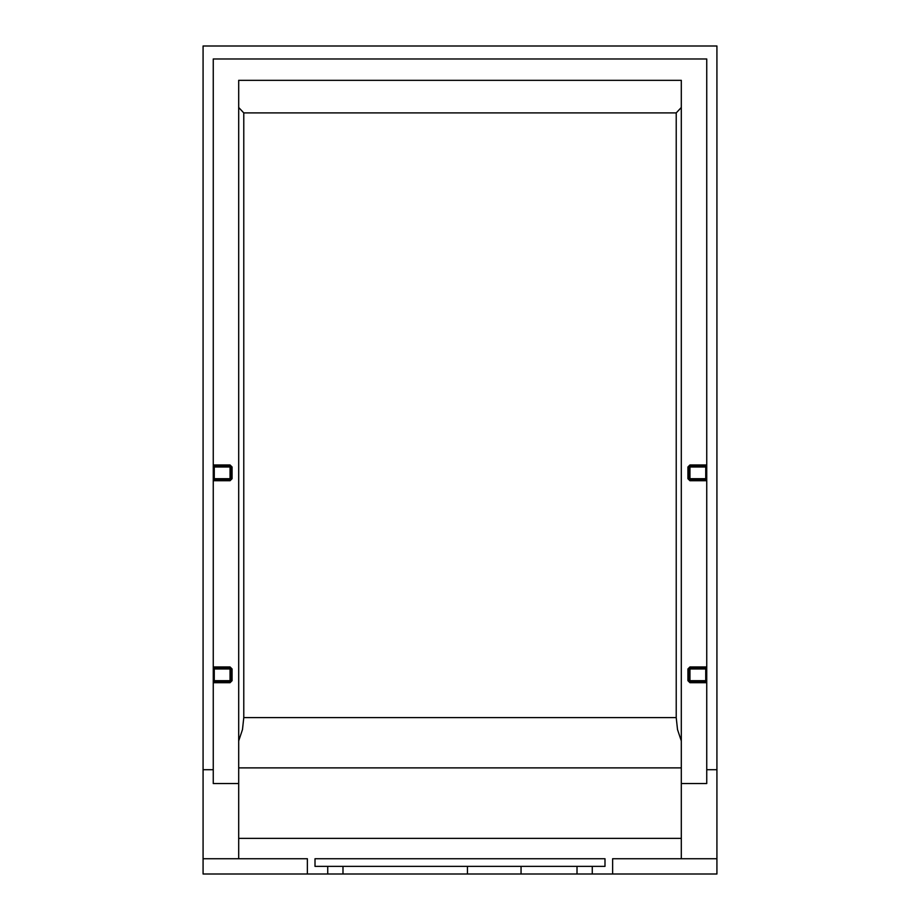 <?xml version="1.0" encoding="UTF-8"?>
<svg xmlns="http://www.w3.org/2000/svg" width="920" height="920" viewBox="0 0 920 920"><rect width="100%" height="100%" fill="white"/><g stroke="black" fill="none" stroke-linecap="round" stroke-linejoin="round"><path stroke-width="1.38" d="M327.727 874L327.727 866.364L315.008 866.364L315.008 858.739L604.992 858.739L604.992 866.364L592.273 866.364L592.273 874L716.921 874L716.921 46L203.078 46L203.078 874L577.012 874L577.012 866.364L592.273 866.364M230.046 464.956L232.081 466.992L231.058 466.992A1.012 1.012 0 0 0 230.046 465.98L214.268 465.98A1.012 1.012 0 0 1 213.256 464.956L230.046 464.956L230.046 466.992L231.058 466.992L231.058 478.699A1.012 1.012 0 0 1 230.046 479.711L230.046 480.734L232.081 478.699L230.046 478.699L230.046 479.711L214.268 479.711A1.012 1.012 0 0 0 213.256 480.734L230.046 480.734M213.256 668.966L214.268 668.966L214.268 680.673L230.046 680.673L230.046 668.966L231.058 668.966A1.012 1.012 0 0 0 230.046 667.954L214.268 667.954A1.012 1.012 0 0 1 213.256 666.931L230.046 666.931L230.046 667.954L214.268 667.954L214.268 668.966L230.046 668.966L230.046 667.954M689.954 666.931L706.744 666.931A1.012 1.012 0 0 1 705.732 667.954L689.954 667.954L689.954 668.966L688.942 668.966A1.012 1.012 0 0 1 689.954 667.954L689.954 666.931L687.918 668.966L688.942 668.966L688.942 680.673A1.012 1.012 0 0 0 689.954 681.685L705.732 681.685A1.012 1.012 0 0 1 706.744 682.709L689.954 682.709L689.954 681.685L705.732 681.685L705.732 680.673L706.744 680.673M688.942 466.992L689.954 466.992L689.954 465.98A1.012 1.012 0 0 0 688.942 466.992A1.012 1.012 0 0 1 689.954 465.98L689.954 464.956L687.918 466.992L688.942 466.992L688.942 478.699A1.012 1.012 0 0 0 689.954 479.711L705.732 479.711A1.012 1.012 0 0 1 706.744 480.734L689.954 480.734L689.954 478.699L706.744 478.699M230.046 682.709L213.256 682.709A1.012 1.012 0 0 1 214.268 681.685L230.046 681.685A1.012 1.012 0 0 0 231.058 680.673L232.081 680.673L230.046 682.709L230.046 681.685L214.268 681.685L214.268 680.673L213.256 680.673M689.954 464.956L706.744 464.956A1.012 1.012 0 0 1 705.732 465.98L689.954 465.98M706.744 769.706L706.744 58.972L213.256 58.972L213.256 783.553L238.694 783.553L238.694 80.339L681.306 80.339L681.306 783.553L706.744 783.553L706.744 769.706L716.921 769.706M203.078 769.706L213.256 769.706M612.628 874L612.628 858.739L681.306 858.739L681.306 783.553M681.306 858.739L716.921 858.739M592.273 874L577.012 874M203.078 858.739L307.372 858.739L307.372 874M238.694 858.739L238.694 783.553M681.306 740.922L677.511 729.537L676.223 717.6L676.223 112.907L681.306 107.479M689.954 667.954L705.732 667.954L705.732 668.966L706.744 668.966M230.046 666.931L232.081 668.966L231.058 668.966L231.058 680.673A1.012 1.012 0 0 1 230.046 681.685L230.046 680.673L231.058 680.673M238.694 107.479L243.777 112.907L676.223 112.907M243.777 112.907L243.777 717.6L242.489 729.537L238.694 740.922M238.694 80.339L681.306 80.339M467.452 874L467.452 866.364L521.053 866.364L521.053 874M521.053 866.364L577.012 866.364M327.727 866.364L342.987 866.364L342.987 874M342.987 866.364L467.452 866.364M238.694 838.384L681.306 838.384M689.954 682.709L687.918 680.673L689.954 680.673L689.954 681.685M689.954 480.734L687.918 478.699L689.954 478.699L689.954 466.992L706.744 466.992M213.256 466.992L214.268 466.992L214.268 465.98M214.268 479.711L214.268 478.699L230.046 478.699L230.046 466.992L214.268 466.992L214.268 478.699L213.256 478.699M705.732 465.98L705.732 479.711M687.918 668.966L687.918 680.673M687.918 466.992L687.918 478.699M232.081 466.992L232.081 478.699M232.081 668.966L232.081 680.673M689.954 668.966L705.732 668.966L705.732 680.673L689.954 680.673L689.954 668.966M243.777 717.6L676.223 717.6M238.694 767.878L681.306 767.878"/></g></svg>
